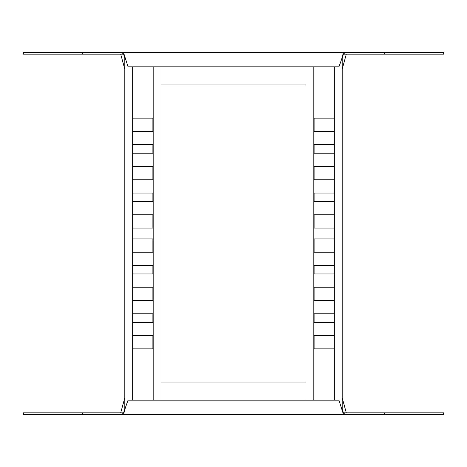 <?xml version="1.0" encoding="UTF-8"?>
<svg xmlns="http://www.w3.org/2000/svg" width="467" height="467" viewBox="0 0 467 467"><rect width="100%" height="100%" fill="white"/><g stroke="black" fill="none" stroke-linecap="round" stroke-linejoin="round"><path stroke-width="0.7" d="M152.884 313.818L152.884 322.271L132.955 322.271L132.955 313.818L152.884 313.818M152.884 287.246L152.884 300.532L132.955 300.532L132.955 287.246L152.884 287.246M152.884 265.507L152.884 273.96L132.955 273.96L132.955 265.507L152.884 265.507M152.884 238.935L152.884 252.221L132.955 252.221L132.955 238.935L152.884 238.935M152.884 335.557L152.884 348.843L132.955 348.843L132.955 335.557L152.884 335.557M152.884 214.779L152.884 228.065L132.955 228.065L132.955 214.779L152.884 214.779M152.884 193.04L152.884 201.493L132.955 201.493L132.955 193.04L152.884 193.04M152.884 166.468L152.884 179.754L132.955 179.754L132.955 166.468L152.884 166.468M152.884 144.729L152.884 153.182L132.955 153.182L132.955 144.729L152.884 144.729M152.884 118.157L152.884 131.443L132.955 131.443L132.955 118.157L152.884 118.157M153.182 66.828L153.182 400.172M161.033 66.828L161.033 400.172M124.8 57.435L124.8 409.565M132.651 66.828L132.651 400.172M334.045 313.818L334.045 322.271L314.116 322.271L314.116 313.818L334.045 313.818M334.045 287.246L334.045 300.532L314.116 300.532L314.116 287.246L334.045 287.246M334.045 265.507L334.045 273.96L314.116 273.96L314.116 265.507L334.045 265.507M334.045 238.935L334.045 252.221L314.116 252.221L314.116 238.935L334.045 238.935M334.045 335.557L334.045 348.843L314.116 348.843L314.116 335.557L334.045 335.557M334.045 214.779L334.045 228.065L314.116 228.065L314.116 214.779L334.045 214.779M334.045 193.04L334.045 201.493L314.116 201.493L314.116 193.04L334.045 193.04M334.045 166.468L334.045 179.754L314.116 179.754L314.116 166.468L334.045 166.468M334.045 144.729L334.045 153.182L314.116 153.182L314.116 144.729L334.045 144.729M334.045 118.157L334.045 131.443L314.116 131.443L314.116 118.157L334.045 118.157M334.349 66.828L334.349 400.172M342.2 57.435L342.2 409.565M305.967 66.828L305.967 400.172M313.818 66.828L313.818 400.172M125.471 407.417L123.837 413.476L122.757 414.661L23.35 414.661L23.35 412.851L122.757 412.851L122.757 414.661L443.65 414.661L443.65 412.851L344.243 412.851L344.243 414.661L343.163 413.476L338.937 400.172L128.063 400.172L123.837 411.958L122.757 412.851M124.8 397.831L120.696 412.851M346.304 412.851L342.2 397.831M305.967 382.059L161.033 382.059M341.529 407.417L343.163 411.958L344.243 412.851M341.529 59.583L343.163 53.524L344.243 52.339L443.65 52.339L443.65 54.149L344.243 54.149L344.243 52.339L23.35 52.339L23.35 54.149L122.757 54.149L122.757 52.339L123.837 53.524L128.063 66.828L338.937 66.828L343.163 55.042L344.243 54.149M342.2 69.169L346.304 54.149M120.696 54.149L124.8 69.169M161.033 84.941L305.967 84.941M125.471 59.583L123.837 55.042L122.757 54.149M82.531 414.661L82.531 412.851M384.469 414.661L384.469 412.851M384.469 52.339L384.469 54.149M82.531 52.339L82.531 54.149"/></g></svg>
